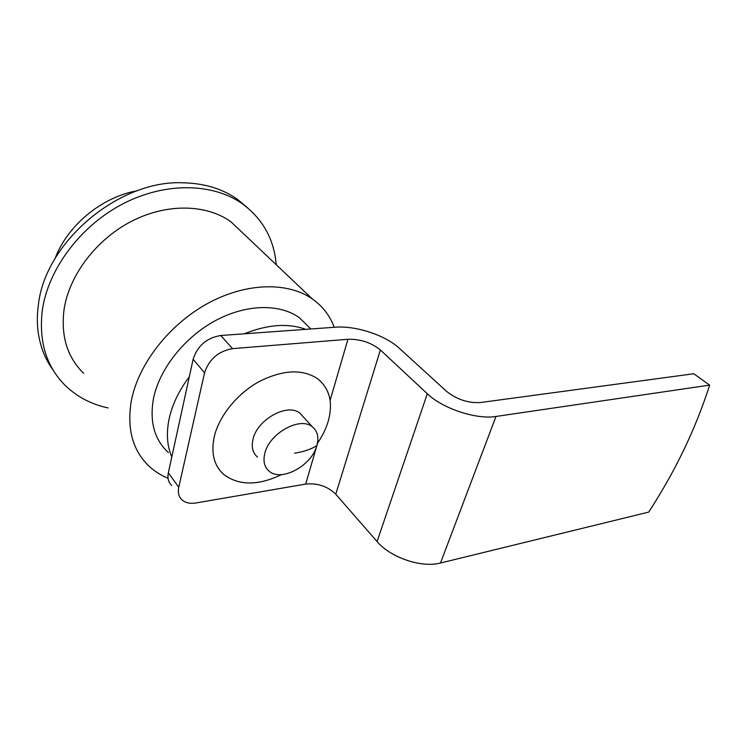 <?xml version="1.0" encoding="UTF-8"?>
<svg xmlns="http://www.w3.org/2000/svg" width="747" height="747" viewBox="0 0 747 747"><rect width="100%" height="100%" fill="white"/><g stroke="black" fill="none" stroke-linecap="round" stroke-linejoin="round"><path stroke-width="1.12" d="M264.821 453.345C269.303 433.185 300.275 416.21 312.339 426.808C317.578 431.103 319.081 437.368 316.849 445.614C311.873 465.521 281.451 482.188 269.172 471.226C264.382 467.155 262.935 461.188 264.821 453.345M257.491 457.061C252.691 452.962 251.207 447.014 253.018 439.227C257.304 419.207 287.94 402.624 300.033 413.296L303.403 416.994M281.544 474.597C258.387 485.718 239.227 485.765 224.053 474.737C214.034 465.904 210.775 453.186 214.286 436.575C219.17 415.892 237.191 393.678 258.994 381.67C282.702 369.765 302.199 368.757 317.475 378.645C329.716 388.552 333.302 402.782 328.204 421.327C325.972 428.825 322.377 436.164 317.419 443.335M171.81 456.959C167.076 445.996 166.17 433.353 169.083 419.039C172.202 404.659 178.944 390.569 189.308 376.777M244.306 333.797C267.566 324.45 288.053 322.965 305.747 329.343M168.318 452.495C154.377 439.647 149.428 421.682 153.48 398.59C159.391 369.037 184.369 337.373 215.341 320.668C246.342 303.936 279.705 303.562 299.37 317.69L310.08 328.232M168.047 478.267C161.044 475.372 154.825 471.45 149.4 466.492C132.742 450.833 126.71 428.993 131.304 400.962C138.223 364.237 169.121 324.478 207.713 303.431C246.342 282.357 287.828 281.778 312.311 298.921C322.62 306.214 329.922 315.664 334.236 327.279M83.617 373.267C67.286 357.271 60.759 336.057 64.037 309.641C69.144 275.101 96.512 239.124 131.939 221.075C167.403 203.007 206.667 204.314 230.898 221.766L244.073 234.259M108.082 407.937C91.293 404.323 76.978 396.806 65.148 385.387C46.379 366.553 38.741 341.687 42.252 310.771C47.911 269.359 80.499 225.753 123.05 203.772C165.647 181.745 212.783 183.099 241.963 203.511C262.692 218.74 274.102 239.133 276.213 264.709M53.42 370.577C45.212 359.475 40.114 346.496 38.106 331.64C37.023 323.152 37.107 314.366 38.34 305.262C44.867 241.972 119.212 179.84 182.8 182.782C203.978 183.22 222.046 188.627 236.995 198.991L247.696 207.881M55.073 258.518C67.407 225.277 102.096 196.872 137.149 190.802M330.09 400.42L347.943 339.278L232.578 348.644C218.395 351.155 209.048 359.214 204.557 372.818L193.128 359.27C197.488 345.796 206.695 337.877 220.757 335.506L335.291 327.205C355.777 325.505 385.321 335.188 399.309 348.261L446.547 391.353C456.8 399.477 468.089 403.203 480.405 402.54L693.758 373.752L709.65 385.107L495.989 416.452L440.478 563.014C421.588 568.15 390.392 557.551 377.067 541.547L335.748 494.206C327.597 486.288 317.578 482.907 305.672 484.075L196.078 502.955C190.205 503.898 185.536 502.89 182.063 499.939C178.757 496.848 177.655 492.628 178.757 487.268L168.346 472.823C167.291 478.136 168.411 482.357 171.717 485.466M709.65 385.107C695.737 428.666 675.419 471.002 648.713 512.097L440.478 563.014M377.067 541.547L427.303 393.734C442.532 408.553 476.418 419.786 495.989 416.452M427.303 393.734L380.382 349.969L335.748 494.206M347.943 339.278C360.446 339.035 371.259 342.602 380.382 349.969M193.128 359.27L168.346 472.823M204.557 372.818L178.757 487.268M294.561 453.205C303.609 451.804 311.041 449.274 316.849 445.614M305.672 484.075L317.671 442.952M232.578 348.644L220.757 335.506M312.339 426.808L300.033 413.296M310.827 328.979L299.37 317.69M312.311 298.921L230.898 221.766M241.963 203.511L236.995 198.991"/></g></svg>
